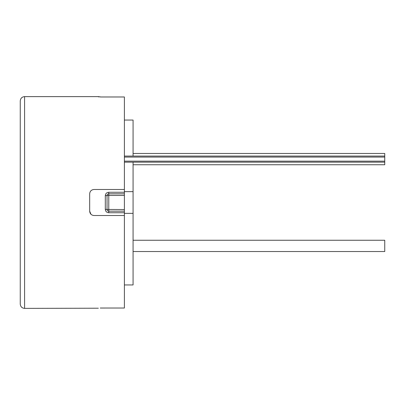 <?xml version="1.0" encoding="UTF-8"?>
<svg xmlns="http://www.w3.org/2000/svg" width="405" height="405" viewBox="0 0 405 405"><rect width="100%" height="100%" fill="white"/><g stroke="black" fill="none" stroke-linecap="round" stroke-linejoin="round"><path stroke-width="0.61" d="M20.25 202.5L20.25 100.961C20.534 98.299 21.976 96.856 24.589 96.623L24.589 308.377C21.976 308.144 20.534 306.701 20.25 304.039L20.25 202.5M24.589 96.623L98.359 96.623L100.961 96.977L124.391 96.977L124.391 189.484L94.016 189.484C91.378 189.743 89.935 191.19 89.677 193.823L89.677 211.177C89.93 213.81 91.378 215.257 94.016 215.516L124.391 215.516L124.391 308.023L100.243 308.033M100.961 96.977L100.243 96.967M99.114 96.916L98.359 96.795M90.943 214.24L89.677 211.177M98.359 308.205L24.589 308.377M133.073 164.749L384.75 164.749L384.75 162.147L133.073 162.147L133.073 284.948L124.391 284.948M124.391 189.484L124.391 195.443L108.773 195.443L108.773 192.259C106.672 192.456 105.518 193.59 105.3 195.676L107.036 195.559L107.036 209.441L105.3 209.324C105.518 211.41 106.677 212.549 108.773 212.741L108.773 211.177L124.391 211.177L124.391 215.516M124.391 195.443L124.391 211.177M133.073 162.147L124.391 162.147M124.391 120.052L133.073 120.052L133.073 156.072L124.391 156.072M108.773 193.823A1.736 1.736 0 0 0 107.036 195.559A1.736 1.736 0 0 1 108.773 193.823L124.391 193.823M107.036 209.441A1.736 1.736 0 0 0 108.773 211.177A1.736 1.736 0 0 1 107.036 209.441L124.391 209.557M133.073 251.535L384.75 251.535L384.75 240.251L133.073 240.251M384.75 162.147L384.75 153.465L133.073 153.465M384.75 161.144L124.391 161.144M384.75 157.074L124.391 157.074M384.75 156.072L133.073 156.072M105.3 209.324L105.3 195.676M108.773 192.259L124.391 192.259M124.391 212.741L108.773 212.741M107.036 195.559L108.773 195.443L108.773 211.177M133.073 191.651L124.391 191.651M133.073 213.349L124.391 213.349"/></g></svg>
